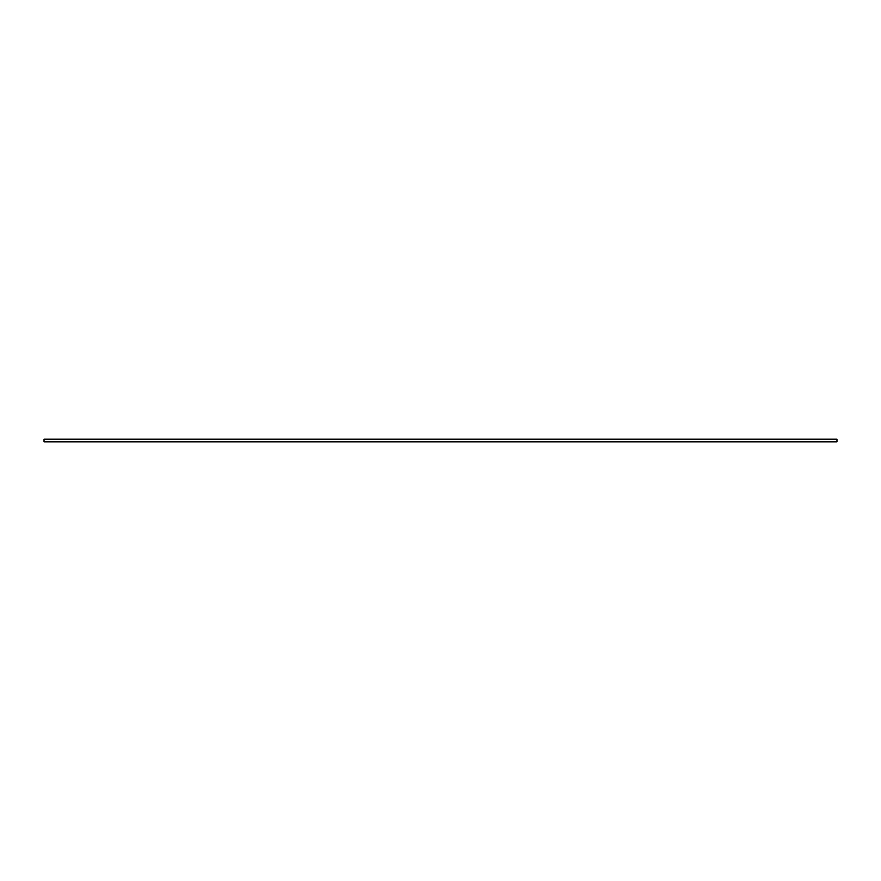 <?xml version="1.0" encoding="UTF-8"?>
<svg xmlns="http://www.w3.org/2000/svg" width="881" height="881" viewBox="0 0 881 881"><rect width="100%" height="100%" fill="white"/><g stroke="black" fill="none" stroke-linecap="round" stroke-linejoin="round"><path stroke-width="1.32" d="M44.05 441.48L44.05 439.498L44.05 441.48L836.95 441.48L836.95 439.498L836.95 441.48L44.05 441.48L836.95 441.777L44.05 441.48M836.95 439.498L44.05 439.223L836.95 439.498M44.05 441.777L836.95 441.777L44.05 441.777M836.95 439.223L44.05 439.223L836.95 439.223M836.95 439.421L44.05 439.421L836.95 439.421"/></g></svg>
